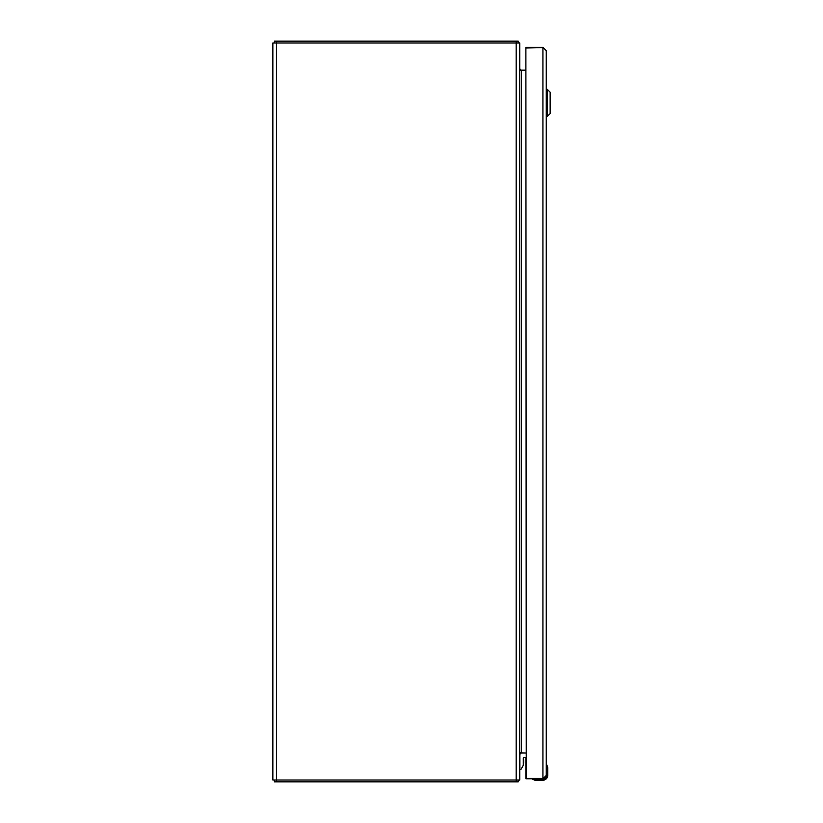 <?xml version="1.0" encoding="UTF-8"?>
<svg xmlns="http://www.w3.org/2000/svg" width="823" height="823" viewBox="0 0 823 823"><rect width="100%" height="100%" fill="white"/><g stroke="black" fill="none" stroke-linecap="round" stroke-linejoin="round"><path stroke-width="1.23" d="M516.175 779.998L272.855 779.998L272.855 43.002L519.755 43.002L519.755 779.998L516.175 779.998L516.175 43.002M520.136 70.161L521.484 70.161A1.728 1.728 0 0 1 520.136 69.513L519.755 68.432L520.136 69.513A1.728 1.728 0 0 1 519.755 68.432L519.755 69.471M547.223 89.285L547.223 116.496L550.145 113.584L550.145 92.197L547.223 89.285L546.256 89.285L546.256 50.656L542.923 47.323L546.256 50.656L546.256 775.431L542.923 778.764L525.887 778.764L525.887 757.582L524.066 757.582A0.782 0.782 0 0 0 523.284 758.364L523.284 765.339L520.856 769.546L519.889 769.546L519.889 754.958A1.944 1.944 0 0 1 521.833 753.014L525.887 753.014L519.755 752.839L519.755 754.568M519.755 753.529L520.136 752.839M519.755 752.839L520.136 753.487A1.728 1.728 0 0 1 521.484 752.839L521.484 70.161L525.887 70.161L525.887 47.323L542.923 47.323M519.313 779.998A3.58 3.58 0 0 1 518.727 780.78L518.202 781.85L274.419 781.85L274.419 779.998M518.202 781.85L518.202 779.998M518.202 780.266L518.727 780.78M519.982 753.724A1.728 1.728 0 0 0 519.786 754.28M274.419 43.002L274.419 41.15L518.202 41.15L518.202 43.002M518.202 42.734L518.727 42.22A3.58 3.58 0 0 1 519.313 43.002M518.727 42.22L518.202 41.15M547.223 116.496L546.256 116.496L546.256 766.079M546.256 775.431L542.923 778.764M542.923 47.641L525.887 48.012L526.257 778.445L542.923 778.445L542.923 47.641M544.342 779.998L544.342 779.998A4.938 4.938 0 0 1 542.841 780.245A4.938 4.938 0 0 0 547.737 775.307L547.737 768.168A6.173 6.173 0 0 0 547.665 767.231L546.863 764.999L547.665 767.231A6.173 6.173 0 0 1 547.737 768.168L547.737 775.307A4.938 4.938 0 0 1 542.799 780.245L535.65 780.245A6.173 6.173 0 0 1 534.713 780.173L532.306 779.093L534.775 779.803L532.471 779.134L534.775 779.803L534.775 778.764M546.256 767.283L546.626 775.307C546.379 777.622 545.104 778.897 542.799 779.134L532.471 779.134M547.367 775.307C547.069 778.064 545.546 779.587 542.799 779.875L544.291 779.618L542.841 780.245M547.367 768.168L546.585 764.814M523.294 758.281L523.685 761.285L523.294 758.281A0.782 0.782 0 0 1 524.066 757.582A0.782 0.782 0 0 0 523.294 758.281A0.782 0.782 0 0 1 524.066 757.582M523.685 762.767L523.685 761.326M523.685 759.804L523.685 761.234M521.833 753.014L525.887 753.014M490.354 779.998L488.327 779.998M276.435 779.998L276.435 43.002M516.227 779.998L516.227 781.85M276.394 781.85L276.394 779.998M516.227 41.15L516.227 43.002M276.394 41.15L276.394 43.002M535.65 779.875L535.65 780.245A6.173 6.173 0 0 1 534.713 780.173L542.799 779.875M546.626 764.979L546.626 767.283L547.665 767.231M523.284 764.279L523.685 763.014L523.284 764.279"/></g></svg>
